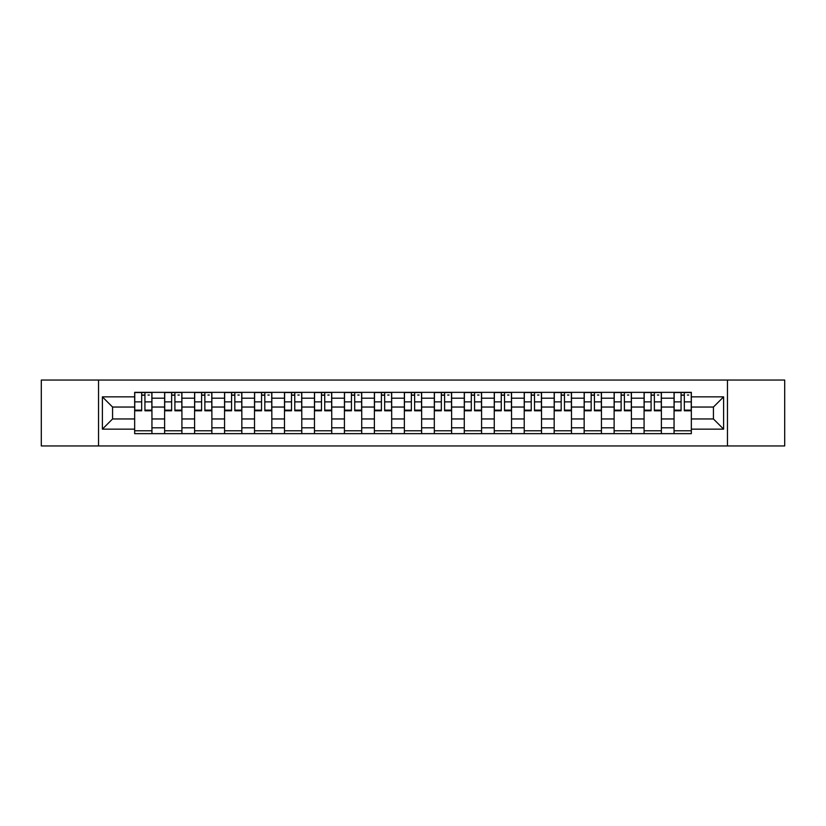 <?xml version="1.0" encoding="UTF-8"?>
<svg xmlns="http://www.w3.org/2000/svg" width="826" height="826" viewBox="0 0 826 826"><rect width="100%" height="100%" fill="white"/><g stroke="black" fill="none" stroke-linecap="round" stroke-linejoin="round"><path stroke-width="1.24" d="M727.458 445.947L784.7 445.947L784.7 380.053L41.3 380.053L41.3 445.947L727.458 445.947L727.458 380.053M164.622 433.65L164.622 398.204L151.943 398.204L151.943 433.65M151.943 398.204L151.943 392.35M164.622 398.204L164.622 392.35M181.916 392.35L181.916 433.65M194.595 433.65L194.595 392.35M211.879 392.35L211.879 433.65M224.558 433.65L224.558 392.35M241.842 392.35L241.842 433.65M254.522 433.65L254.522 392.35M271.816 392.35L271.816 433.65M284.485 433.65L284.485 392.35M301.779 392.35L301.779 433.65M314.458 433.65L314.458 392.35M331.742 392.35L331.742 433.65M344.421 433.65L344.421 392.35M361.716 392.35L361.716 433.65M374.385 433.65L374.385 392.35M391.679 392.35L391.679 433.65M404.358 433.65L404.358 392.35M421.642 392.35L421.642 433.65M434.321 433.65L434.321 392.35M451.615 392.35L451.615 433.65M464.284 433.65L464.284 392.35M481.579 392.35L481.579 433.65M494.258 433.65L494.258 392.35M511.542 392.35L511.542 433.65M524.221 433.65L524.221 392.35M541.515 392.35L541.515 433.65M554.184 433.65L554.184 392.35M571.478 392.35L571.478 433.65M584.158 433.65L584.158 392.35M601.442 392.35L601.442 433.65M614.121 433.65L614.121 392.35M631.405 392.35L631.405 433.65M644.084 433.65L644.084 392.35M661.378 392.35L661.378 433.65M674.057 433.65L674.057 392.35M674.057 418.958L661.378 418.958M644.084 418.958L631.405 418.958M614.121 418.958L601.442 418.958M584.158 418.958L571.478 418.958M554.184 418.958L541.515 418.958M524.221 418.958L511.542 418.958M494.258 418.958L481.579 418.958M464.284 418.958L451.615 418.958M434.321 418.958L421.642 418.958M404.358 418.958L391.679 418.958M374.385 418.958L361.716 418.958M344.421 418.958L331.742 418.958M314.458 418.958L301.779 418.958M284.485 418.958L271.816 418.958M254.522 418.958L241.842 418.958M224.558 418.958L211.879 418.958M194.595 418.958L181.916 418.958M164.622 418.958L151.943 418.958M674.057 407.042L661.378 407.042M644.084 407.042L631.405 407.042M614.121 407.042L601.442 407.042M584.158 407.042L571.478 407.042M554.184 407.042L541.515 407.042M524.221 407.042L511.542 407.042M494.258 407.042L481.579 407.042M464.284 407.042L451.615 407.042M434.321 407.042L421.642 407.042M404.358 407.042L391.679 407.042M374.385 407.042L361.716 407.042M344.421 407.042L331.742 407.042M314.458 407.042L301.779 407.042M284.485 407.042L271.816 407.042M254.522 407.042L241.842 407.042M224.558 407.042L211.879 407.042M194.595 407.042L181.916 407.042M164.622 407.042L151.943 407.042M112.563 418.958L134.659 418.958L134.659 407.042L112.563 407.042L112.563 418.958L102.383 429.138L102.383 396.862L134.659 396.862L134.659 407.042M691.341 407.042L691.341 418.958L713.437 418.958L713.437 407.042L691.341 407.042L691.341 392.35L134.659 392.35L134.659 396.862M691.341 396.862L723.617 396.862L723.617 429.138L691.341 429.138L691.341 418.958M134.659 418.958L134.659 433.65L691.341 433.65L691.341 429.138M134.659 429.138L102.383 429.138M98.542 445.947L98.542 380.053M151.943 430.769L134.659 430.769M141.669 395.231L144.932 395.231M181.916 430.769L164.622 430.769M171.632 395.231L174.905 395.231M211.879 430.769L194.595 430.769M201.606 395.231L204.869 395.231M241.842 430.769L224.558 430.769M231.569 395.231L234.832 395.231M271.816 430.769L254.522 430.769M261.532 395.231L264.805 395.231M301.779 430.769L284.485 430.769M291.506 395.231L294.768 395.231M331.742 430.769L314.458 430.769M321.469 395.231L324.732 395.231M361.716 430.769L344.421 430.769M351.432 395.231L354.695 395.231M391.679 430.769L374.385 430.769M381.405 395.231L384.668 395.231M421.642 430.769L404.358 430.769M411.369 395.231L414.631 395.231M451.615 430.769L434.321 430.769M441.332 395.231L444.595 395.231M481.579 430.769L464.284 430.769M471.305 395.231L474.568 395.231M511.542 430.769L494.258 430.769M501.268 395.231L504.531 395.231M541.515 430.769L524.221 430.769M531.232 395.231L534.494 395.231M571.478 430.769L554.184 430.769M561.195 395.231L564.468 395.231M601.442 430.769L584.158 430.769M591.168 395.231L594.431 395.231M631.405 430.769L614.121 430.769M621.131 395.231L624.394 395.231M661.378 430.769L644.084 430.769M651.095 395.231L654.368 395.231M691.341 430.769L674.057 430.769M681.068 395.231L684.331 395.231M102.383 396.862L112.563 407.042M713.437 418.958L723.617 429.138M713.437 407.042L723.617 396.862M144.932 410.13L151.85 410.13L151.85 410.79L144.932 410.79L144.932 392.546L151.85 392.546L148.009 392.546M151.85 410.13L151.85 392.546M141.669 395.035L144.932 395.035M148.009 395.035L149.351 395.035M138.592 392.546L134.752 392.546L134.752 410.79L141.669 410.79L141.669 392.546L141.091 392.546M134.752 392.546L145.51 392.546M174.905 410.13L181.813 410.13L181.813 410.79L174.905 410.79L174.905 392.546L181.813 392.546L177.972 392.546M181.813 410.13L181.813 392.546M171.632 395.035L174.905 395.035M177.972 395.035L179.314 395.035M168.566 392.546L164.715 392.546L164.715 410.79L171.632 410.79L171.632 392.546L171.054 392.546M164.715 392.546L175.473 392.546M204.869 410.13L211.786 410.13L211.786 410.79L204.869 410.79L204.869 392.546L211.786 392.546L207.946 392.546M211.786 410.13L211.786 392.546M201.606 395.035L204.869 395.035M207.946 395.035L209.288 395.035M198.529 392.546L194.688 392.546L194.688 410.79L201.606 410.79L201.606 392.546L201.028 392.546M194.688 392.546L205.447 392.546M234.832 410.13L241.75 410.13L241.75 410.79L234.832 410.79L234.832 392.546L241.75 392.546L237.909 392.546M241.75 410.13L241.75 392.546M231.569 395.035L234.832 395.035M237.909 395.035L239.251 395.035M228.492 392.546L224.651 392.546L224.651 410.79L231.569 410.79L231.569 392.546L230.991 392.546M224.651 392.546L235.41 392.546M264.805 410.13L271.713 410.13L271.713 410.79L264.805 410.79L264.805 392.546L271.713 392.546L267.872 392.546M271.713 410.13L271.713 392.546M261.532 395.035L264.805 395.035M267.872 395.035L269.214 395.035M258.466 392.546L254.614 392.546L254.614 410.79L261.532 410.79L261.532 392.546L260.954 392.546M254.614 392.546L265.373 392.546M294.768 410.13L301.686 410.13L301.686 410.79L294.768 410.79L294.768 392.546L301.686 392.546L297.845 392.546M301.686 410.13L301.686 392.546M291.506 395.035L294.768 395.035M297.845 395.035L299.188 395.035M288.429 392.546L284.588 392.546L284.588 410.79L291.506 410.79L291.506 392.546L290.928 392.546M284.588 392.546L295.347 392.546M324.732 410.13L331.649 410.13L331.649 410.79L324.732 410.79L324.732 392.546L331.649 392.546L327.808 392.546M331.649 410.13L331.649 392.546M321.469 395.035L324.732 395.035M327.808 395.035L329.151 395.035M318.392 392.546L314.551 392.546L314.551 410.79L321.469 410.79L321.469 392.546L320.891 392.546M314.551 392.546L325.31 392.546M354.695 410.13L361.612 410.13L361.612 410.79L354.695 410.79L354.695 392.546L361.612 392.546L357.772 392.546M361.612 410.13L361.612 392.546M351.432 395.035L354.695 395.035M357.772 395.035L359.114 395.035M348.365 392.546L344.514 392.546L344.514 410.79L351.432 410.79L351.432 392.546L350.854 392.546M344.514 392.546L355.273 392.546M384.668 410.13L391.586 410.13L391.586 410.79L384.668 410.79L384.668 392.546L391.586 392.546L387.735 392.546M391.586 410.13L391.586 392.546M381.405 395.035L384.668 395.035M387.735 395.035L389.087 395.035M378.329 392.546L374.488 392.546L374.488 410.79L381.405 410.79L381.405 392.546L380.827 392.546M374.488 392.546L385.246 392.546M414.631 410.13L421.549 410.13L421.549 410.79L414.631 410.79L414.631 392.546L421.549 392.546L417.708 392.546M421.549 410.13L421.549 392.546M411.369 395.035L414.631 395.035M417.708 395.035L419.05 395.035M408.292 392.546L404.451 392.546L404.451 410.79L411.369 410.79L411.369 392.546L410.79 392.546M404.451 392.546L415.21 392.546M444.595 410.13L451.512 410.13L451.512 410.79L444.595 410.79L444.595 392.546L451.512 392.546L447.671 392.546M451.512 410.13L451.512 392.546M441.332 395.035L444.595 395.035M447.671 395.035L449.014 395.035M438.265 392.546L434.414 392.546L434.414 410.79L441.332 410.79L441.332 392.546L440.754 392.546M434.414 392.546L445.173 392.546M474.568 410.13L481.486 410.13L481.486 410.79L474.568 410.79L474.568 392.546L481.486 392.546L477.635 392.546M481.486 410.13L481.486 392.546M471.305 395.035L474.568 395.035M477.635 395.035L478.987 395.035M468.228 392.546L464.388 392.546L464.388 410.79L471.305 410.79L471.305 392.546L470.727 392.546M464.388 392.546L475.146 392.546M504.531 410.13L511.449 410.13L511.449 410.79L504.531 410.79L504.531 392.546L511.449 392.546L507.608 392.546M511.449 410.13L511.449 392.546M501.268 395.035L504.531 395.035M507.608 395.035L508.95 395.035M498.192 392.546L494.351 392.546L494.351 410.79L501.268 410.79L501.268 392.546L500.69 392.546M494.351 392.546L505.109 392.546M534.494 410.13L541.412 410.13L541.412 410.79L534.494 410.79L534.494 392.546L541.412 392.546L537.571 392.546M541.412 410.13L541.412 392.546M531.232 395.035L534.494 395.035M537.571 395.035L538.913 395.035M528.155 392.546L524.314 392.546L524.314 410.79L531.232 410.79L531.232 392.546L530.653 392.546M524.314 392.546L535.072 392.546M564.468 410.13L571.385 410.13L571.385 410.79L564.468 410.79L564.468 392.546L571.385 392.546L567.534 392.546M571.385 410.13L571.385 392.546M561.195 395.035L564.468 395.035M567.534 395.035L568.887 395.035M558.128 392.546L554.287 392.546L554.287 410.79L561.195 410.79L561.195 392.546L560.627 392.546M554.287 392.546L565.046 392.546M594.431 410.13L601.349 410.13L601.349 410.79L594.431 410.79L594.431 392.546L601.349 392.546L597.508 392.546M601.349 410.13L601.349 392.546M591.168 395.035L594.431 395.035M597.508 395.035L598.85 395.035M588.091 392.546L584.25 392.546L584.25 410.79L591.168 410.79L591.168 392.546L590.59 392.546M584.25 392.546L595.009 392.546M624.394 410.13L631.312 410.13L631.312 410.79L624.394 410.79L624.394 392.546L631.312 392.546L627.471 392.546M631.312 410.13L631.312 392.546M621.131 395.035L624.394 395.035M627.471 395.035L628.813 395.035M618.054 392.546L614.214 392.546L614.214 410.79L621.131 410.79L621.131 392.546L620.553 392.546M614.214 392.546L624.972 392.546M654.368 410.13L661.285 410.13L661.285 410.79L654.368 410.79L654.368 392.546L661.285 392.546L657.434 392.546M661.285 410.13L661.285 392.546M651.095 395.035L654.368 395.035M657.434 395.035L658.787 395.035M648.028 392.546L644.187 392.546L644.187 410.79L651.095 410.79L651.095 392.546L650.527 392.546M644.187 392.546L654.946 392.546M684.331 410.13L691.248 410.13L691.248 410.79L684.331 410.79L684.331 392.546L691.248 392.546L687.408 392.546M691.248 410.13L691.248 392.546M681.068 395.035L684.331 395.035M687.408 395.035L688.75 395.035M677.991 392.546L674.15 392.546L674.15 410.79L681.068 410.79L681.068 392.546L680.49 392.546M674.15 392.546L684.909 392.546M644.084 398.204L631.405 398.204M614.121 398.204L601.442 398.204M584.158 398.204L571.478 398.204M554.184 398.204L541.515 398.204M524.221 398.204L511.542 398.204M494.258 398.204L481.579 398.204M464.284 398.204L451.615 398.204M434.321 398.204L421.642 398.204M404.358 398.204L391.679 398.204M374.385 398.204L361.716 398.204M344.421 398.204L331.742 398.204M314.458 398.204L301.779 398.204M284.485 398.204L271.816 398.204M254.522 398.204L241.842 398.204M224.558 398.204L211.879 398.204M194.595 398.204L181.916 398.204M674.057 398.204L661.378 398.204M644.084 427.796L631.405 427.796M614.121 427.796L601.442 427.796M584.158 427.796L571.478 427.796M554.184 427.796L541.515 427.796M524.221 427.796L511.542 427.796M494.258 427.796L481.579 427.796M464.284 427.796L451.615 427.796M434.321 427.796L421.642 427.796M404.358 427.796L391.679 427.796M374.385 427.796L361.716 427.796M344.421 427.796L331.742 427.796M314.458 427.796L301.779 427.796M284.485 427.796L271.816 427.796M254.522 427.796L241.842 427.796M224.558 427.796L211.879 427.796M194.595 427.796L181.916 427.796M164.622 427.796L151.943 427.796M674.057 427.796L661.378 427.796M144.932 401.87L151.85 401.87M134.752 410.13L141.669 410.13M134.752 401.87L141.669 401.87M174.905 401.87L181.813 401.87M164.715 410.13L171.632 410.13M164.715 401.87L171.632 401.87M204.869 401.87L211.786 401.87M194.688 410.13L201.606 410.13M194.688 401.87L201.606 401.87M234.832 401.87L241.75 401.87M224.651 410.13L231.569 410.13M224.651 401.87L231.569 401.87M264.805 401.87L271.713 401.87M254.614 410.13L261.532 410.13M254.614 401.87L261.532 401.87M294.768 401.87L301.686 401.87M284.588 410.13L291.506 410.13M284.588 401.87L291.506 401.87M324.732 401.87L331.649 401.87M314.551 410.13L321.469 410.13M314.551 401.87L321.469 401.87M354.695 401.87L361.612 401.87M344.514 410.13L351.432 410.13M344.514 401.87L351.432 401.87M384.668 401.87L391.586 401.87M374.488 410.13L381.405 410.13M374.488 401.87L381.405 401.87M414.631 401.87L421.549 401.87M404.451 410.13L411.369 410.13M404.451 401.87L411.369 401.87M444.595 401.87L451.512 401.87M434.414 410.13L441.332 410.13M434.414 401.87L441.332 401.87M474.568 401.87L481.486 401.87M464.388 410.13L471.305 410.13M464.388 401.87L471.305 401.87M504.531 401.87L511.449 401.87M494.351 410.13L501.268 410.13M494.351 401.87L501.268 401.87M534.494 401.87L541.412 401.87M524.314 410.13L531.232 410.13M524.314 401.87L531.232 401.87M564.468 401.87L571.385 401.87M554.287 410.13L561.195 410.13M554.287 401.87L561.195 401.87M594.431 401.87L601.349 401.87M584.25 410.13L591.168 410.13M584.25 401.87L591.168 401.87M624.394 401.87L631.312 401.87M614.214 410.13L621.131 410.13M614.214 401.87L621.131 401.87M654.368 401.87L661.285 401.87M644.187 410.13L651.095 410.13M644.187 401.87L651.095 401.87M684.331 401.87L691.248 401.87M674.15 410.13L681.068 410.13M674.15 401.87L681.068 401.87"/></g></svg>
